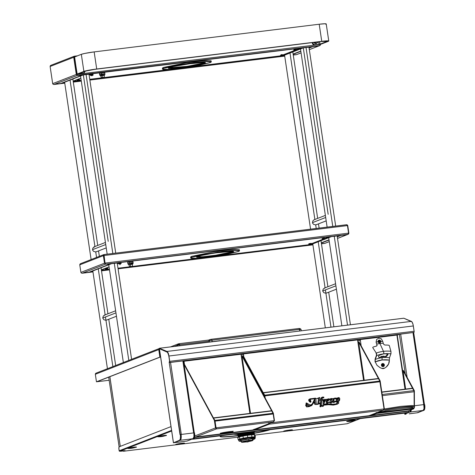 <?xml version="1.0" encoding="UTF-8"?>
<svg xmlns="http://www.w3.org/2000/svg" width="475" height="475" viewBox="0 0 475 475"><rect width="100%" height="100%" fill="white"/><g stroke="black" fill="none" stroke-linecap="round" stroke-linejoin="round"><path stroke-width="0.71" d="M159.458 348.686L167.016 351.85L166.992 351.441A5.29 1.692 83 0 1 168.946 356.012L168.132 352.967L166.992 351.441L411.38 321.385L166.992 351.441L167.016 351.85L159.458 348.686L159.434 348.276L166.992 351.441L159.434 348.276L403.821 318.22L159.434 348.276A1.039 0.333 83 0 0 159.374 348.264A1.039 0.333 83 0 0 159.178 349.422L160.176 356.096L160.508 356.054M183.498 360.846L182.839 360.84L193.61 432.915L181.308 434.429L170.537 362.354L169.243 362.597L180.476 435.89L180.316 438.924L179.491 440.39L173.464 442.742L159.428 348.721L167.556 352.325L168.946 356.012L169.611 361.368L168.946 356.012L413.333 325.957A5.29 1.692 -97 0 0 411.38 321.385L403.821 318.22A1.039 0.333 -97 0 0 403.762 318.214A1.039 0.333 -97 0 0 403.702 318.238M403.821 318.22L411.968 321.902L413.001 324.312L414.129 331.265L413.333 325.957L168.946 356.012L169.735 361.321A1.039 0.333 83 0 1 169.575 362.467L413.963 332.411A1.039 0.333 -97 0 0 414.129 331.265L169.735 361.321L414.129 331.265M169.266 362.585L413.963 332.411M398.899 334.477L183.57 360.958M169.617 362.443L169.207 362.176L169.759 362.027M408.363 410.869L408.411 411.196L194.649 437.487L193.954 438.698L408.773 412.282L408.411 411.196L194.649 437.487L194.59 437.083M405.116 389.144L397.041 335.973L397.32 335.029L396.904 335.029L397.248 334.988M360.115 339.554L357.538 339.874L360.109 339.554M243.485 353.899L241.021 354.202L243.485 353.893M183.997 361.214L183.617 361.261M183.754 362.205L184.14 362.158L183.754 362.205M241.163 355.146L243.497 354.855L241.163 355.146M357.675 340.812L360.383 340.48L357.675 340.812M408.773 412.282L407.419 412.811L192.601 439.227L193.954 438.698L408.773 412.282L408.411 411.196M407.366 412.817A1.039 0.333 -97 0 0 407.396 412.817A1.039 0.333 -97 0 0 407.419 412.811L192.601 439.227A1.039 0.333 83 0 1 192.577 439.233A1.039 0.333 83 0 1 192.369 439.072M193.931 438.532L192.601 439.227L192.215 438.71M408.761 411.807L408.613 410.816M405.371 389.114L397.302 335.475M409.408 413.761L416.985 412.828L409.224 413.832M410.014 412.045L408.625 412.478L410.014 412.045A5.29 1.692 -97 0 0 410.952 409.907L410.495 411.564L408.607 412.348L410.014 412.045M410.548 410.067A5.29 1.692 83 0 1 409.622 412.092L410.548 410.067M397.284 334.679L397.343 335.083L399.374 334.293L405.306 373.997L399.374 334.293L412.971 332.542L423.742 404.611L424.686 404.641L424.864 405.84L424.472 405.887L423.997 404.587M407.146 377.393L400.668 334.05L407.146 377.393M417.448 412.644L423.486 410.388L424.317 408.916L424.472 405.887A5.29 1.692 83 0 1 423.486 410.388L417.852 412.686L409.391 413.808L416.682 412.864M397.688 334.632L397.735 334.934M397.611 334.982L397.557 334.643L397.611 334.982M417.466 412.733L423.878 410.341A5.29 1.692 -97 0 0 424.864 405.84L424.709 408.868L423.878 410.341L417.466 412.733M413.63 332.542L412.971 332.542L423.742 404.611L414.432 405.757L423.742 404.611A5.29 1.692 -97 0 1 423.759 404.742L424.056 408.506L423.148 410.43A5.29 1.692 -97 0 0 424.009 404.712M411.308 409.771A5.29 1.692 83 0 1 410.358 412.003L423.148 410.43L416.985 412.828L423.148 410.43L410.358 412.003L411.118 410.804L411.356 409.23M411.136 409.818L410.566 411.392M406.048 414.224L404.676 414.212L410.329 411.807L404.742 413.915M174.248 442.676L181.42 441.798L173.417 442.771L160.526 356.173M180.928 438.52L180.844 437.974M193.871 433.01L193.925 436.804L193.01 438.728A5.29 1.692 -97 0 0 193.871 433.01L193.628 433.04A5.29 1.692 -97 0 0 193.61 432.915L194.554 432.945L194.572 437.166L193.747 438.639L192.345 438.989L193.747 438.639A5.29 1.692 -97 0 0 194.732 434.138L194.34 434.186A5.29 1.692 83 0 1 193.355 438.686L194.358 435.83L193.865 432.885M181.634 441.768L174.058 442.7L180.221 440.301L193.01 438.728L186.924 441.061L174.058 442.7L180.518 440.082L181.135 438.378L181.082 434.583L180.999 438.122L180.435 439.69M167.016 351.85L168.073 353.258L168.815 356.06L169.605 361.344L169.159 362.063L180.013 434.673L181.308 434.429L170.537 362.354L182.839 360.84L193.61 432.915L181.308 434.429A5.29 1.692 83 0 1 181.325 434.554L181.082 434.583A5.29 1.692 83 0 1 180.221 440.301L193.01 438.728L187.334 440.942M181.42 441.809L173.464 442.742L181.29 441.863M173.464 442.742L179.882 440.343L173.464 442.742M181.313 434.459L180.405 434.625L180.88 437.487L180.363 439.862L173.856 442.688M159.463 348.923L159.143 349.541L160.265 357.058L96.847 381.752L160.265 357.058L159.143 349.541L158.751 349.588L159.873 357.105L160.265 357.058L96.847 381.752M159.196 349.107L158.751 349.588L159.873 357.105L96.455 381.799L95.332 374.282L158.751 349.588L159.404 348.513L158.751 349.588L95.332 374.282L95.558 373.504L96.33 373.071M96.882 381.74L109.161 380.279L96.752 381.763M160.33 356.078L160.598 357.016L160.2 356.096M220.151 436.359A25.988 1.995 171.5 0 0 237.821 435.498L238.106 435.718A25.988 1.995 -8.5 0 1 237.856 435.747L237.821 435.498A25.988 1.995 171.5 0 0 238.153 435.462M254.06 433.081A25.988 1.995 171.5 0 0 268.909 429.845M270.115 429.697A25.988 1.995 -8.5 0 1 254.131 433.325L270.257 429.643M347.077 423.747L289.239 430.861L347.077 423.747L360.282 418.612L347.077 423.747L289.216 430.867M118.916 449.148A2.167 0.695 83 0 1 119.261 446.755L171 426.609L119.261 446.755L118.851 447.919L119.166 450.793L171.564 430.386L119.166 450.793L119.706 451.226L123.779 450.722L119.706 451.226L171.653 430.997L119.706 451.226A0.499 0.469 68.7 0 1 119.166 450.793L118.916 449.148M221.38 435.652L220.192 436.608L222.906 436.964L237.856 435.747A25.988 1.995 -8.5 0 1 220.121 436.489A25.988 1.995 -8.5 0 1 221.243 435.706M285.908 431.27L255.063 435.064M238.147 437.142L181.278 444.143M124.794 450.65L123.47 451.25L177.971 444.547L123.482 451.244L124.806 450.728L123.779 450.722M123.352 450.876L124.29 450.668M120.288 446.352L109.873 376.681L120.288 446.352M351.185 421.236L355.342 420.102C354.136 419.847 345.177 421.367 346.904 421.533L351.185 421.236A23.204 22.402 98.1 0 1 346.904 421.533A4.418 0.338 171.5 0 0 347.136 421.551L355.152 420.351A4.418 0.338 171.5 0 0 355.342 420.102A23.204 22.402 98.1 0 1 351.185 421.236L351.185 421.236M162.207 436.478L166.357 435.343C165.152 435.088 156.192 436.608 157.92 436.774L162.207 436.478A23.204 22.402 98.1 0 1 157.92 436.774A4.418 0.338 171.5 0 0 158.151 436.792L166.173 435.593A4.418 0.338 171.5 0 0 166.357 435.343A23.204 22.402 98.1 0 1 162.207 436.478L162.207 436.478M132.175 448.168L136.331 447.034C135.12 446.779 126.16 448.305 127.894 448.465L132.175 448.168A23.204 22.402 98.1 0 1 127.894 448.465A4.418 0.338 171.5 0 0 128.119 448.483L136.141 447.284A4.418 0.338 171.5 0 0 136.331 447.034A23.204 22.402 98.1 0 1 132.175 448.168L132.175 448.168M180.233 444.25L184.389 443.116C183.178 442.866 174.218 444.386 175.952 444.553L180.233 444.25A23.204 22.402 98.1 0 1 175.952 444.553A4.418 0.338 171.5 0 0 176.178 444.564L184.199 443.365A4.418 0.338 171.5 0 0 184.389 443.116A23.204 22.402 98.1 0 1 180.233 444.25L180.233 444.25M288.171 430.979L292.327 429.845C291.116 429.59 282.156 431.11 283.89 431.276L288.171 430.979A23.204 22.402 98.1 0 1 283.89 431.276A4.418 0.338 171.5 0 0 284.115 431.294L292.137 430.095A4.418 0.338 171.5 0 0 292.327 429.845A23.204 22.402 98.1 0 1 288.171 430.979L288.171 430.979M253.941 433.141L254.107 432.945A8.14 0.76 171.2 0 0 248.567 432.998L248.502 432.582L254.078 432.446A8.14 0.76 171.2 0 0 248.502 432.582L248.567 432.998A8.14 0.76 -8.8 0 1 254.137 432.856L254.25 431.906L253.917 432.06L254.505 431.615A8.704 0.813 -8.8 0 1 254.232 431.923M233.391 434.215L233.397 434.215A13.419 1.253 171.2 0 0 233.558 434.227L238.017 434.53L239.281 433.491A8.704 0.813 -8.8 0 0 237.678 434.494M248.502 432.582L242.404 433.562L237.981 434.94A8.14 0.76 171.2 0 1 248.502 432.582M253.994 433.485L254.161 433.283A8.14 0.76 171.2 0 0 248.621 433.337L248.621 433.337A8.14 0.76 -8.8 0 1 254.137 433.129L253.917 432.986A7.95 0.742 171.2 0 0 248.532 433.194L248.532 433.194A7.95 0.742 -8.8 0 1 253.977 433.063M238.313 435.83A8.14 0.76 171.2 0 0 238.337 435.836A7.95 0.742 -8.8 0 1 248.585 433.532L248.585 433.532A7.95 0.742 -8.8 0 1 254.03 433.408M238.337 435.836A8.14 0.76 -8.8 0 1 238.129 435.611A8.14 0.76 -8.8 0 1 248.621 433.337A8.14 0.76 171.2 0 0 238.153 435.771L238.373 435.907M248.532 433.194A7.95 0.742 171.2 0 0 238.296 435.415A7.95 0.742 171.2 0 0 238.266 435.504A7.95 0.742 -8.8 0 1 248.532 433.194M238.017 434.53L237.648 434.483L238.046 435.355A8.14 0.76 -8.8 0 1 248.567 432.998A8.14 0.76 171.2 0 0 238.106 435.427L238.319 435.569M254.048 433.823L254.214 433.628A8.14 0.76 171.2 0 0 248.674 433.675L248.639 433.877A7.95 0.742 -8.8 0 1 254.083 433.746M238.373 436.187A7.95 0.742 -8.8 0 1 248.639 433.877L248.674 433.675A8.14 0.76 171.2 0 0 238.207 436.109L238.426 436.246M254.101 434.162L254.268 433.966A8.14 0.76 171.2 0 0 248.728 434.019L248.692 434.215A7.95 0.742 -8.8 0 1 254.131 434.091A8.14 0.76 171.2 0 0 254.131 434.073M238.444 436.519A8.14 0.76 171.2 0 1 238.42 436.513A7.95 0.742 -8.8 0 1 248.692 434.215L248.728 434.019A8.14 0.76 171.2 0 0 238.26 436.448L238.48 436.59M254.155 434.506L254.321 434.31A8.14 0.76 171.2 0 0 248.781 434.358L248.746 434.554A7.95 0.742 -8.8 0 1 254.03 434.31M238.604 436.697L238.604 436.697A7.95 0.742 -8.8 0 1 248.746 434.554L248.781 434.358A8.14 0.76 171.2 0 0 238.313 436.792L238.533 436.929M239.02 439.868L238.628 439.779L238.788 439.446L240.166 438.959L240.285 439.725L238.664 440.456A8.318 0.778 -8.8 0 1 240.285 439.725L240.166 438.959A8.318 0.778 171.2 0 0 238.545 439.69L238.967 441.014L239.489 441.281L241.3 441.364L241.104 440.521A0.867 0.683 -105.8 0 1 240.285 439.725A8.318 0.778 -8.8 0 1 249.405 438.045A8.318 0.778 -8.8 0 1 255.099 437.902A8.318 0.778 -8.8 0 1 254.416 438.33M253.49 438.858A0.867 0.683 -105.8 0 1 253.347 439.28A0.867 0.683 74.2 0 0 253.49 438.858M254.184 437.606L254.968 437.19L254.499 436.958L250.283 437.16L240.166 438.959A8.318 0.778 171.2 0 1 249.286 437.279A8.318 0.778 171.2 0 1 254.98 437.137L255.099 437.902L248.051 438.223L240.285 439.725A0.867 0.683 74.2 0 0 241.104 440.521L251.406 438.793C254.826 438.674 255.336 438.93 252.92 439.541A0.867 0.683 74.2 0 0 253.127 439.482A0.867 0.683 -105.8 0 1 252.92 439.541L254.362 438.936L253.329 438.698L245.937 439.5L240.362 440.753L239.727 441.251L241.549 441.34M241.282 441.257L240.32 441.156L240.902 440.693L247.35 439.333L252.819 438.805L253.769 439.025L252.439 439.583M237.803 437.511L238.135 439.642L238.569 439.856L238.135 439.642L237.803 437.511L239.459 436.858L239.792 438.989L238.135 439.642L239.792 438.989L239.459 436.858L242.98 436.05L243.313 438.182L239.792 438.989L243.313 438.182L242.98 436.05L247.433 435.302L247.76 437.433L243.313 438.182L247.76 437.433L247.433 435.302L251.613 434.821L251.94 436.947L247.76 437.433L251.94 436.947L251.613 434.821L254.404 434.726L254.731 436.858L251.94 436.947L254.731 436.858L254.404 434.726L255.057 435.047L255.39 437.178L254.731 436.858L255.39 437.178L255.057 435.047M255.01 437.332L255.39 437.178L255.01 437.332M254.648 435.005L254.57 434.494A8.318 0.778 171.2 0 0 248.876 434.637A8.318 0.778 171.2 0 0 239.756 436.317L239.828 436.774L239.756 436.317A8.318 0.778 171.2 0 0 238.135 437.048L238.213 437.558M248.775 439.137L248.971 440.426A5.848 0.546 -8.8 0 1 252.973 440.325A5.848 0.546 -8.8 0 1 248.312 441.596L252.938 440.402L248.971 440.426L248.775 439.137M246.252 441.916A5.848 0.546 -8.8 0 1 245.421 442.023L242.054 442.267L241.437 442.154L241.698 441.898L248.971 440.426A5.848 0.546 -8.8 0 0 241.419 442.118A5.848 0.546 -8.8 0 0 245.421 442.023L246.525 441.875M246.24 441.857A5.243 0.487 -8.8 0 1 245.605 441.94A5.243 0.487 -8.8 0 1 242.018 442.029A5.243 0.487 -8.8 0 1 248.787 440.509A5.243 0.487 -8.8 0 1 252.373 440.42A5.243 0.487 -8.8 0 1 248.3 441.536L252.362 440.39L246.78 440.794L242.054 441.958L245.605 441.94L245.462 441.026L245.605 441.94L246.596 441.809M241.223 440.859L240.267 440.871M254.06 438.645L252.635 439.108M247.261 440.717A29.028 25.923 -88.1 0 0 247.41 441.774L246.264 442.005A29.028 25.923 -88.1 0 0 246.074 440.913A29.028 25.923 91.9 0 1 246.264 442.005L247.41 441.774A29.028 25.923 91.9 0 1 247.261 440.717M248.182 440.634L248.182 440.61A29.028 25.923 -88.1 0 0 248.342 441.803L247.202 442.035M224.711 433.271A6.496 0.499 -8.5 0 1 220.275 433.461A6.496 0.499 -8.5 0 1 228.689 431.722A6.496 0.499 -8.5 0 1 233.124 431.537A6.496 0.499 -8.5 0 1 224.711 433.271L224.645 432.862L224.711 433.271L227.198 432.927L233.106 431.508L222.727 432.689L220.513 433.556L224.711 433.271M220.822 433.164A6.496 0.499 171.5 0 0 224.645 432.862L232.75 431.336M213.429 417.893A1.039 0.333 83 0 1 213.625 418.101L271.706 410.958A1.039 0.333 -97 0 0 271.468 410.75L213.388 417.893M271.706 410.958L272.965 413.28L214.878 420.423L213.625 418.101L271.706 410.958M274.081 420.713L274.473 420.666L273.475 421.883L274.17 420.666L273.173 413.98L274.17 420.666L216.089 427.809L216.452 428.895L215.496 427.922L194.732 436.003L215.496 427.922L214.368 420.405L184.098 364.509L214.368 420.405L214.759 420.357L215.882 427.874L215.502 428.022L215.882 427.874L216.392 428.486L216.089 427.809L216.452 428.895L273.475 421.883L252.558 430.023L195.534 437.036A1.039 0.333 83 0 1 195.504 437.048A1.039 0.333 83 0 1 195.474 437.042M216.392 428.486L215.959 427.856L215.086 421.123L273.173 413.98A1.039 0.333 -97 0 0 272.965 413.28L214.878 420.423A1.039 0.333 83 0 1 215.086 421.123L273.173 413.98M216.214 428.248L216.452 428.895L273.475 421.883L252.558 430.023A1.039 0.98 68.7 0 0 252.783 429.97L273.475 421.883M252.504 430.029A1.039 0.333 -97 0 0 252.528 430.029A1.039 0.333 -97 0 0 252.558 430.023L195.534 437.036L216.452 428.895L195.534 437.036A1.039 0.98 68.7 0 1 194.661 436.691M183.938 363.446L214.759 420.357L183.938 363.446M215.852 428.693L216.339 428.503L215.852 428.693M241.009 353.899L241.027 354.243L184.003 361.261L183.985 360.911M184.478 364.444L184.003 361.261L241.027 354.243L249.874 413.404M232.061 431.555L222.627 432.713L232.061 431.555M242.523 356.232L273.351 413.149L272.959 413.197L273.351 413.149L274.473 420.666L274.146 420.797L274.473 420.666L273.351 413.149L242.523 356.232L242.001 356.327L250.521 413.327L242.001 356.327L241.359 356.458M272.959 413.197L242.131 356.28L272.959 413.197M220.453 433.147L224.645 432.862A6.496 0.499 171.5 0 0 232.513 431.419M274.17 420.666L216.089 427.809L214.878 420.423L215.959 427.856M243.467 356.197L243.776 356.767M254.024 429.198L255.022 429.721L269.301 424.163L268.571 423.819M243.782 356.784L243.473 353.596M357.521 339.566L357.544 339.916L243.491 353.94L357.544 339.916L363.577 380.315M383.96 408.969L384.346 408.922L380.16 380.908L359.035 341.899L358.643 341.947L379.768 380.956L380.16 380.908L359.035 341.899M379.786 381.051L358.643 341.947L364.224 380.232M269.064 423.516L269.301 424.163L268.939 423.077L269.301 424.163L383.355 410.139L384.346 408.922L383.355 410.139L384.043 408.922L379.774 381.033L264.67 395.188L263.411 392.867L378.516 378.712A1.039 0.333 -97 0 0 378.278 378.504L263.174 392.659M268.707 423.961L269.188 423.771L268.707 423.961M268.814 423.124L269.242 423.753L268.737 423.142M243.426 356.119L264.551 395.123L264.159 395.17L243.034 356.167L243.426 356.119L264.551 395.123L264.913 397.575M243.046 357.194L243.034 356.167L264.159 395.17L264.367 396.56M254.19 429.418A1.039 0.98 68.7 0 0 255.022 429.721A1.039 0.333 83 0 1 254.998 429.727A1.039 0.333 83 0 1 254.962 429.727M263.215 392.665A1.039 0.333 83 0 1 263.411 392.867L378.516 378.712L379.774 381.033L264.67 395.188A1.039 0.333 83 0 1 264.878 395.889L379.982 381.734A1.039 0.333 -97 0 0 379.774 381.033M384.043 408.922L271.189 422.798L384.043 408.922L379.982 381.734L264.878 395.889L265.21 398.121M332.304 399.362L331.799 399.665M369.016 415.702A1.039 0.333 -97 0 0 369.045 415.702A1.039 0.333 -97 0 0 369.069 415.696L255.022 429.721L269.301 424.163L383.355 410.139L369.069 415.696L255.022 429.721M383.604 410.067L369.069 415.696A1.039 0.98 68.7 0 0 369.295 415.643L383.604 410.067M357.877 342.16L358.518 342.053M308.697 406.113L312.77 403.697L315.275 398.489L310.395 399.226L309.914 400.496L310.983 401.713L310.139 402.183A0.386 0.362 68.7 0 0 310.579 402.2L310.876 401.981M318.826 403.94L320.518 403.732L318.838 403.94L320.518 403.732L320.821 400.158L319.283 400.288M317.472 404.373L318.096 404.308L317.472 404.373M317.205 404.272L317.787 404.071L316.855 404.183L317.787 404.071L318.493 398.567L315.839 398.543M314.824 399.992L313.607 402.509L315.079 402.325L314.824 399.992L313.607 402.509M313.482 403.043L314.646 402.901L314.705 404.35L315.157 404.213L315.097 402.646L313.577 402.836L311.82 405.472L308.958 406.701L306.987 406.742L306.244 406.428L305.657 405.347L306.434 403.109L311.636 405.62L313.577 402.836L315.097 402.646L315.341 404.504L317.193 404.409L316.261 403.756L315.833 398.46L316.261 403.756M306.648 402.984L306.28 403.02A0.439 0.416 68.7 0 0 306.001 403.18L306.434 403.109A0.338 0.321 -111.3 0 1 307.016 403.305L306.862 404.979L307.598 405.84L308.673 406.113L311.226 405.234L312.77 403.697L311.256 405.217L308.875 406.101L306.945 403.115L306.001 403.18L306.743 406.998L311.636 405.62M314.753 398.751L312.33 403.78L312.77 403.697L315.275 398.489L310.965 399.214L314.753 398.751M315.833 398.46L315.471 398.133L309.949 398.905L308.97 400.205L310.549 401.963L310.139 402.183C307.966 400.372 308.21 399.208 310.882 398.691L311.256 398.65C308.649 399.131 308.418 400.235 310.549 401.963L310.983 401.713L310.282 399.297L311.303 398.976L310.145 399.422M317.573 398.305L319.639 397.462L317.573 398.305M319.058 401.992L318.915 403.322L319.681 403.115L317.929 404.249L318.654 398.656L318.024 398.246L319.758 397.545L319.058 401.992L319.758 397.545M319.004 403.423L319.538 403.097M320.821 400.158L319.966 406.731L320.417 406.606L320.821 400.158M322.614 397.07L322.988 397.035C321.7 397.355 321.029 398.24 320.975 399.689L320.53 399.76C320.595 398.305 321.29 397.403 322.614 397.07L323.867 397.13L321.973 397.474L321.248 398.341L320.975 399.689L320.393 399.98L320.975 400.075L320.417 406.606L320.738 406.855L321.201 406.143A0.333 0.315 -111.3 0 0 321.237 406.018L321.848 399.98L321.237 406.018M321.86 399.73L322.751 397.296L322.163 397.854L321.86 399.73L322.875 399.606L321.848 399.98M323.867 397.13L323.659 398.056L322.751 397.296M323.053 400.639L323.576 399.766L321.759 400.057M324.081 403.429L326.028 399.19L325.161 399.594L324.271 401.773L324.401 399.362L322.905 400.698L323.623 400.657L323.184 403.655L324.069 403.483L325.132 400.318M325.737 400.271L326.028 399.19M331.134 404.261L330.915 402.782L329.496 402.663L330.725 402.753L329.496 402.663L329.739 401.761L329.65 402.598L330.178 402.753L332.144 401.981L332.203 400.876L330.772 399.166L331.526 398.745L332.173 399.404L332.34 398.644L331.336 398.472L329.905 399.891L330.232 398.947L329.223 399.071M329.965 398.97L331.336 398.472L330.41 398.881L330.036 399.707L331.621 401.921L331.057 402.473L329.876 401.755M327.061 401.054L328.219 399.974L328.195 399.338L327.655 399.321M327.732 399.261L327.138 401.066L327.685 399.297M327.133 401.274L328.54 400.591L329.258 399.196L329.009 398.846L327.584 399.178L326.325 401.535L327.043 403.156L328.979 402.111L327.768 402.509L327.168 401.648L327.133 401.274L329.092 399.992L329.258 399.196L328.587 398.81C327.008 399.243 326.26 400.342 326.355 402.099L327.34 403.168L328.979 402.111M328.492 400.627L327.138 401.31M328.029 399.119L328.338 400.021L327.138 401.066M328.261 402.764L327.228 403.251L326.206 402.153L327.043 399.332L328.243 398.846M328.926 399.101L328.587 398.81M331.057 402.473L329.983 401.761M333.699 398.513L335.19 398.003C333.658 398.448 332.939 399.528 333.034 401.244L333.967 398.483L332.334 398.685M336.045 398.109L334.679 398.127L333.497 399.154L333.011 400.692L333.474 402.194L334.566 402.177L335.724 401.09L334.293 401.648L333.854 400.069L334.614 398.394L335.243 398.293L335.896 399.024L336.045 398.109M335.475 400.983L334.59 401.69M337.879 401.636L338.426 401.114L338.77 399.54L338.598 398.264L337.885 398.003M338.176 397.872L337.309 400.752L337.482 398.751L338.081 397.89L338.806 398.377L338.812 400.318L338.099 401.601L337.309 400.752M334.976 401.903L336.656 401.672L336.407 400.752L337.565 401.975L339.019 401.167L339.673 400.027L339.726 398.46L339.209 397.694L338.283 397.634L336.87 398.715L336.407 400.752L337.214 401.862L338.663 401.488L337.024 402.141L336.395 401.838L336.537 399.077L337.066 398.098L338.538 397.587C337.03 398.02 336.324 399.077 336.407 400.752L337.327 398.074L336.015 398.234M338.663 401.488L339.773 398.691M335.831 398.887L335.588 399.113L335.053 398.353L334.358 398.602M334.75 402.064L333.723 402.58L335.724 401.09M331.817 402.331L333.213 402.141L333.034 401.244L334.062 402.343L332.951 402.307L333.082 399.736M333.361 399.172L333.967 398.483M332.162 399.083L331.936 399.493L331.568 398.899L330.832 398.935M330.915 402.782L331.764 402.378L332.334 401.233M330.748 402.925L331.764 402.378M323.57 405.11L337.998 403.732L338.764 403.085L337.903 402.319L336.656 403.269L337.072 402.485L338.206 402.355L337.387 402.438M334.335 404.427L336.864 403.78L334.525 404.409L326.242 403.756L324.087 404.296L322.032 405.466L321.741 406.095L322.394 406.452L323.41 406.06L323.683 405.027L325.517 404.409L333.325 405.092L337.155 404.243L338.004 403.726L323.511 405.187M338.004 403.726L338.847 402.758L337.986 402.313L337.119 402.753L336.864 403.78L335.035 404.344L326.438 403.738L321.902 405.484L323.956 404.314L326.183 403.762M321.248 405.917L322.032 405.466C321.955 406.6 322.43 406.671 323.463 405.686L322.941 406.452L321.248 406.048L321.902 405.484L323.992 404.302L326.319 403.75M330.042 402.83L329.496 402.663M330.867 402.485L331.455 401.838L329.947 400.069L330.232 398.947M328.474 400.639L327.049 401.345M327.803 402.521L328.783 402.034M328.546 402.527L327.352 403.228L326.503 402.942L326.194 401.345L327.305 399.303L325.963 399.469M325.814 399.825L325.725 400.342L325.221 400.253M323.992 403.477L323.03 403.744L323.22 400.496M323.303 399.79L324.3 399.338L322.745 400.752L323.576 399.766M414.087 391.756L414.147 406.018L414.087 391.756L382.363 395.657L414.087 391.756A1.039 0.333 -97 0 0 413.844 390.61L412.674 388.449L381.853 392.237L412.674 388.449A1.039 0.333 -97 0 0 412.437 388.241L381.823 392.006M413.844 390.61L382.191 394.499L413.844 390.61M378.213 412.561L376.651 413.09L376.77 413.422L413.428 408.91L413.903 408.506L413.036 408.732L412.383 408.363L378.551 412.52L412.383 408.363L412.057 407.52M403.394 370.464L414.372 390.729L403.394 370.464L403.008 370.518L413.98 390.777L414.372 390.729L414.438 406.357L414.372 390.729L413.98 390.961L403.008 370.518L405.638 389.078M414.052 407.74L414.443 407.692L413.428 408.91L408.435 410.857A1.039 0.98 68.7 0 0 408.66 410.798L413.678 408.844M413.683 408.844L408.435 410.857L371.777 415.364A1.039 0.333 83 0 1 371.753 415.37A1.039 0.333 83 0 1 371.717 415.37M371.646 415.334L376.77 413.422L376.218 412.395L376.711 413.012L377.928 412.858M412.644 408.589L413.369 408.5L412.864 408.696M360.24 339.126L360.252 339.583L360.092 339.233M396.892 334.727L396.91 335.077L360.252 339.583L360.234 339.233M361.19 345.883L360.252 339.583L396.91 335.077L404.991 389.162M382.856 365.934L383.497 365.043L382.618 364.337M383.361 365.637L383.188 364.503M379.347 342.445L379.988 341.549L379.103 340.842M379.852 342.142L379.679 341.014M408.381 410.863A1.039 0.333 -97 0 0 408.411 410.863A1.039 0.333 -97 0 0 408.435 410.857L371.777 415.364L376.77 413.422L413.428 408.91M370.904 415.013A1.039 0.98 68.7 0 0 371.777 415.364M376.77 413.422L376.01 413.024L376.77 413.422M389.316 345.586L388.716 345.183A42.465 40.108 68.7 0 0 384.988 345.046L383.853 344.494L383.248 343.282A44.478 42.002 68.7 0 0 379.917 343.55A44.478 42.002 68.7 0 0 376.628 344.096L376.087 342.125A46.562 43.973 -111.3 0 1 377.916 341.792L378.171 340.634L379.151 340.047L380.261 340.379L380.849 341.43A46.562 43.973 -111.3 0 1 382.707 341.311L381.354 338.841L378.86 338.117L376.669 339.417L376.087 342.125A46.562 43.973 -111.3 0 1 377.916 341.792L378.533 342.659L379.673 342.897A3.248 1.039 -97 0 0 379.917 343.55A3.248 1.039 83 0 1 379.673 342.897L380.6 342.404L380.849 341.43A46.562 43.973 -111.3 0 1 382.707 341.311L383.248 343.282A44.478 42.002 68.7 0 0 379.917 343.55L383.468 351.334A1.627 0.517 83 0 1 383.675 353.857A33.197 31.35 -111.3 0 1 390.931 353.845L389.488 357.734L389.346 360.098L382.126 359.949A27.936 26.38 68.7 0 0 375.202 361.837L375.232 359.486A30.103 28.429 -111.3 0 1 379.679 358.091L380.042 357.877L379.668 358.091L379.531 357.675L379.905 357.461L380.042 357.877L380.932 356.939L380.796 356.523L384.127 356.113L384.263 356.529L382.559 356.761L382.423 356.345L382.559 356.761L384.489 356.547L384.786 357.461A30.103 28.429 -111.3 0 1 389.488 357.734L389.346 360.098A27.936 26.38 68.7 0 0 382.126 359.949A2.417 0.772 83 0 1 382.215 357.651A30.103 28.429 -111.3 0 1 384.786 357.461L386.668 356.226L388.016 354.558L385.771 353.822L383.675 353.857A1.627 0.517 -97 0 0 383.468 351.334A35.69 33.707 68.7 0 0 376.271 353.079L376.675 355.603A33.197 31.35 -111.3 0 1 383.675 353.857A33.197 31.35 -111.3 0 1 390.931 353.845L390.978 351.565L389.316 345.586L390.913 351.28A35.69 33.707 68.7 0 0 383.468 351.334L379.917 343.55A44.478 42.002 68.7 0 0 376.628 344.096L377.126 345.319L376.544 346.085A42.465 40.108 68.7 0 0 372.988 347.118L372.738 347.629L376.271 353.079A35.69 33.707 -111.3 0 1 383.468 351.334A35.69 33.707 -111.3 0 1 390.913 351.28L390.996 353.608L389.488 357.734A30.103 28.429 68.7 0 0 384.786 357.461A30.103 28.429 68.7 0 0 382.215 357.651A2.417 0.772 -97 0 0 382.126 359.949L375.202 361.837L377.049 365.364L380.178 367.727A17.326 16.364 68.7 0 0 382.072 368.428L381.918 368.487A3.521 3.325 68.7 0 0 384.091 368.386M378.605 356.666L379.608 357.657M379.947 357.586A30.554 28.85 -111.3 0 1 380.273 357.521M375.054 361.897L375.096 359.053A30.554 28.85 -111.3 0 1 375.44 358.916A30.554 28.85 68.7 0 0 375.096 359.053L376.574 355.009L376.069 353.157L376.663 354.017L376.532 355.175M381.912 364.741A0.95 0.902 68.7 0 0 381.853 365.239L381.425 365.257A1.562 1.472 -111.3 0 1 382.66 363.535A1.562 1.472 -111.3 0 1 384.358 364.895L384.358 364.895A1.562 1.472 -111.3 0 1 383.117 366.611A1.562 1.472 -111.3 0 1 381.425 365.257L381.853 365.239A0.95 0.902 68.7 0 0 382.393 365.988M377.043 345.004L376.544 346.085M379.198 357.544L378.664 356.879M378.789 357.194L378.527 356.161L378.789 357.194L379.668 358.091A30.103 28.429 -111.3 0 1 382.215 357.651A30.103 28.429 68.7 0 0 379.679 358.091A30.103 28.429 68.7 0 0 375.232 359.486L376.675 355.603A33.197 31.35 -111.3 0 1 383.675 353.857L379.377 355.235L378.527 356.161M384.661 368.107A3.521 3.325 -111.3 0 1 382.072 368.428L384.661 368.107A17.326 16.364 68.7 0 0 386.282 366.973L388.609 363.945L389.346 360.098A8.663 8.182 -111.3 0 1 386.282 366.973M383.194 364.325A0.95 0.902 68.7 0 0 383.064 364.254A2.856 0.914 -97 0 0 382.915 363.737A1.271 1.199 68.7 0 0 381.906 365.138A1.271 1.199 68.7 0 0 383.289 366.243A2.856 0.914 -97 0 0 383.272 365.679A0.718 0.683 -111.3 0 1 383.159 365.685A2.85 0.623 -97.5 0 0 383.129 365.406A2.856 0.641 -120.5 0 0 383.016 365.198L382.517 365.168A0.718 0.683 -111.3 0 1 382.482 364.931A2.85 0.499 -10.5 0 1 382.755 364.889L382.951 364.77A2.856 0.475 -74.9 0 0 382.998 364.545A2.85 0.623 -97.5 0 0 382.951 364.277A0.718 0.683 -111.3 0 1 383.177 364.254A2.85 1.188 83.5 0 1 383.236 364.515A2.856 1.205 58.8 0 1 383.361 364.717A2.856 0.831 11.5 0 1 383.574 364.788A2.85 0.499 -10.5 0 1 383.818 364.764A0.718 0.683 -111.3 0 1 383.853 365.002L383.616 365.032A2.856 0.427 152.2 0 1 383.426 365.15A2.856 1.039 107.6 0 1 383.367 365.376A2.85 1.188 83.5 0 1 383.384 365.655A0.718 0.683 -111.3 0 1 383.272 365.679A2.856 0.914 83 0 1 383.289 366.243A1.271 1.199 68.7 0 0 384.299 364.848A1.271 1.199 68.7 0 0 382.915 363.737A2.856 0.914 83 0 1 383.058 364.254M384.358 364.895L384.091 366.035L383.117 366.611L382.013 366.29L381.425 365.257L381.692 364.117L382.66 363.535L383.764 363.862L384.358 364.895M384.59 357.046L384.72 357.04A30.554 28.85 -111.3 0 1 385.605 357.028A30.554 28.85 68.7 0 0 384.72 357.04L387.891 354.362M376.271 353.079L372.738 347.629L376.271 353.079M383.663 344.191L383.248 343.282M379.668 358.091L379.305 357.651L379.668 358.091M380.932 356.939L382.559 356.761L380.932 356.939M379.668 340.242A1.395 1.318 68.7 0 0 378.064 341.745L378.296 341.668A1.342 1.271 -111.3 0 1 379.388 340.189A1.342 1.271 -111.3 0 1 380.825 341.359L380.825 341.359A1.342 1.271 -111.3 0 1 380.327 342.612A1.342 1.271 -111.3 0 1 378.296 341.668L378.064 341.745A1.395 1.318 68.7 0 0 378.688 342.736M380.065 342.796A1.395 1.318 68.7 0 0 380.499 342.374M379.489 341.05A2.85 0.623 -97.5 0 0 379.436 340.789A0.718 0.683 -111.3 0 1 379.549 340.765A2.856 0.914 -97 0 0 379.406 340.248A1.271 1.199 68.7 0 0 378.397 341.65A1.271 1.199 68.7 0 0 379.78 342.754A2.856 0.914 -97 0 0 379.762 342.184A0.718 0.683 -111.3 0 1 379.65 342.19A2.85 0.623 -97.5 0 0 379.62 341.917A2.856 0.641 -120.5 0 0 379.507 341.709L379.003 341.679A0.718 0.683 -111.3 0 1 378.967 341.442A2.85 0.499 -10.5 0 1 379.24 341.394L379.442 341.276A2.856 0.475 -74.9 0 0 379.489 341.05M379.78 342.754A1.271 1.199 68.7 0 0 380.79 341.353A1.271 1.199 68.7 0 0 379.406 340.248A2.856 0.914 83 0 1 379.549 340.765A0.718 0.683 -111.3 0 1 379.662 340.759A2.85 1.188 83.5 0 1 379.727 341.026A2.856 1.205 58.8 0 1 379.852 341.228A2.856 0.831 11.5 0 1 380.065 341.293A2.85 0.499 -10.5 0 1 380.309 341.276A0.718 0.683 -111.3 0 1 380.344 341.513L380.101 341.543A2.856 0.427 152.2 0 1 379.917 341.656A2.856 1.039 107.6 0 1 379.858 341.887A2.85 1.188 83.5 0 1 379.875 342.16A0.718 0.683 -111.3 0 1 379.762 342.184A2.856 0.914 83 0 1 379.78 342.754M380.843 410.697A20.14 1.544 -8.5 0 1 402.224 407.2A20.14 1.544 -8.5 0 1 414.586 406.772A20.14 1.544 171.5 0 0 386.068 409.64M412.448 407.111L412.448 407.111A17.973 1.377 171.5 0 0 402.859 407.312A17.973 1.377 171.5 0 0 384.809 410.073M376.2 412.793L376.966 413.018M301.269 330.82L301.049 329.347L299.571 329.407L299.808 330.998L299.078 328.468L211.506 339.239L299.078 328.468L299.571 329.407L300.942 329.418M212.236 341.768L211.998 340.177L299.571 329.407L211.998 340.177L209.297 340.688L209.487 341.964L209.297 340.688L210.158 339.494L211.506 339.239L208.745 340.047L210.158 339.494L209.297 340.688L211.998 340.177L211.506 339.239L212.236 341.768M207.753 341.287L209.297 340.688L207.753 341.287M178.927 345.865L220.151 340.652L178.956 345.859M174.26 346.435L177.626 345.129A1.211 1.146 -111.3 0 1 178.588 343.793L179.099 343.692A1.211 0.386 83 0 1 179.128 343.686A1.211 0.386 83 0 1 179.651 344.743L209.356 341.092L179.651 344.743L177.626 345.129L177.757 346.008L177.626 345.129L174.26 346.435M209.855 339.91L179.164 343.686M179.787 345.675L179.651 344.743L179.787 345.675M177.644 344.66L179.425 343.965L177.644 344.66M101.436 270.269L109.428 269.283M117.984 268.233L129.746 266.784L117.984 268.221M132.198 266.481L200.183 258.121M215.816 256.203L309.094 244.732M323.172 243.414L324.573 243.426L321.474 243.806L324.597 243.426M312.888 244.678L118.049 268.642L312.888 244.672M109.487 269.693L101.496 270.679L109.487 269.693M92.934 271.688L89.496 272.11M312.918 244.857L118.073 268.82M101.525 270.857L109.517 269.877M82.252 273.226L92.963 271.908L85.007 272.703M324.573 243.426L321.474 243.806M106.911 264.177L345.076 234.888L105.509 264.171L347.831 234.371L348.579 233.148L347.451 225.589L103.96 255.532L105.088 263.091L348.579 233.148L347.451 225.589L346.447 224.752L347.308 224.918L347.753 225.589L347.468 225.702L347.753 225.589L348.882 233.148L348.65 233.932L337.523 238.397L347.866 234.371L341.038 235.392L337.292 236.847L340.492 235.481M324.651 243.408L329.288 241.603L324.651 243.408L321.45 243.622M321.361 243.052L329.056 240.059L321.361 243.052M348.163 234.282L347.866 234.371M347.831 234.371L348.579 233.148L105.088 263.091L103.96 255.532L104.963 263.144L105.509 264.171L345.076 234.888M105.45 263.762L104.963 263.144L105.349 263.993M346.786 224.758L104.013 254.564L103.96 255.532L347.451 225.589L346.447 224.752L104.013 254.564L104.963 263.144M103.829 255.58L104.078 254.974M105.432 264.183L104.494 263.203L80.893 272.395L81.344 273.06L82.217 273.226L105.432 264.183L110.907 263.69L89.045 272.205L82.217 273.226L105.432 264.183L104.494 263.203L103.366 255.645L103.752 255.598L104.886 263.156L104.494 263.203L103.366 255.645L103.948 254.624M103.966 254.582L103.669 254.701L103.966 254.582M80.893 272.395L79.764 264.836L80.893 272.395L104.494 263.203L105.373 263.773M103.366 255.645L79.764 264.836L103.366 255.645M103.716 254.665L104.013 254.564M80.762 263.619L79.99 264.053L79.764 264.836M107.291 268.44L106.887 268.512M118.37 263.393L120.935 262.497L118.37 263.393M120.929 262.455L118.756 263.346M89.199 272.145L111.144 263.702L89.199 272.145M89.585 272.098L111.138 263.655M111.346 263.637L120.632 262.497L111.346 263.637M111.215 263.649L120.508 262.544M308.964 244.607L311.576 244.215M309.54 245.047L311.345 244.346M309.148 245.094L309.082 244.678L309.148 245.094M328.463 237.114L328.92 237.5L330.695 236.657M331.164 236.598L340.456 235.499M329.038 239.958L321.349 242.951L329.038 239.958M120.193 262.586L117.319 263.756L119.807 262.681M109.084 266.962L101.389 269.954L109.084 266.962M109.066 266.861L101.377 269.859L109.066 266.861M90.357 271.938L92.934 271.67M111.72 263.637L119.896 262.622M111.583 263.643L119.771 262.681M89.923 271.967L111.12 263.714M89.929 272.003L111.518 263.702L89.929 272.003M90.321 271.955L111.506 263.655M128.802 360.394L114.297 263.352L128.802 360.394M98.266 268.862L105.141 314.866L98.266 268.862M123.714 450.894A4.311 0.333 -8.5 0 1 122.698 451.03A4.311 0.333 -8.5 0 1 119.854 451.208A4.311 0.333 -8.5 0 0 122.698 451.03L119.765 451.173L122.698 451.03A4.311 0.333 -8.5 0 0 123.714 450.894L123.714 450.894M106.869 319.948L105.949 320.269L112.872 366.599L105.949 320.269L103.888 319.758L102.713 318.024L103.324 315.988L105.153 314.931M122.829 450.977A3.883 0.297 -8.5 0 1 120.329 451.149L122.829 450.977A3.883 0.297 -8.5 0 1 120.329 451.149L122.829 450.977A3.883 0.297 -8.5 0 0 123.844 450.84A3.883 0.297 -8.5 0 1 122.829 450.977M125.168 450.668L124.349 450.799L125.168 450.668M102.713 318.03L115.942 312.877L102.713 318.03M340.142 235.535L337.268 236.704L339.756 235.618M329.032 239.911L321.343 242.909L329.032 239.911M329.021 239.816L321.326 242.808L329.021 239.816M310.312 244.904L312.883 244.625M331.669 236.586L339.851 235.582L331.669 236.586M331.538 236.592L339.72 235.63M309.878 244.916L323.748 239.554L310.27 244.904M331.461 236.603L323.825 239.626L331.063 236.609M347.522 325.126L334.252 236.307L347.522 325.126M318.214 241.811L325.09 287.82L318.214 241.811M326.824 292.903L325.897 293.217L330.974 327.162L325.897 293.217L323.843 292.707L322.662 290.973L323.279 288.942L325.102 287.88M322.662 290.979L335.896 285.825L322.662 290.979M308.869 244.744L216.25 256.138M311.582 244.15L310.632 244.186L310.567 243.74L310.632 244.292L311.588 244.144L311.523 243.699L323.606 239.002L311.523 243.711L308.762 244.108L308.827 244.56L310.632 244.186L308.833 244.548M323.671 238.978L329.145 236.847L323.671 238.978M199.761 258.163L132.216 266.463L199.761 258.163M109.428 269.272L101.436 270.257M120.151 263.316L120.614 263.281M120.662 263.322L119.653 263.512M106.875 268.488L107.344 268.446M107.392 268.488L106.376 268.678M310.341 243.467L310.804 243.426M310.852 243.467L309.843 243.657M323.612 238.296L324.081 238.26M324.128 238.302L323.113 238.492M132.519 264.147L132.329 266.238L130.013 266.837L131.64 266.671L129.633 266.641L130.631 266.386L130.203 264.349L130.631 266.386L129.639 266.647L128.844 264.694L130.108 264.142L128.464 264.557L132.388 263.857L130.512 264.076L132.733 263.898L130.203 264.349L132.513 264.136L131.159 264.486M131.26 264.112C133.635 263.577 133.208 263.512 129.984 263.928L133.065 263.661L132.561 264.023M129.794 262.996L129.984 263.928L129.794 262.996C133.291 262.544 133.748 262.61 131.171 263.192L133.131 262.705L129.782 262.942L127.834 263.494L129.794 262.996M133.107 262.675L133.065 263.661M131.165 263.138C133.748 262.556 133.291 262.491 129.782 262.942L133.131 262.645L132.964 261.517L129.616 261.814L129.782 262.942L129.616 261.814L127.65 262.313L127.817 263.435L129.782 262.942L127.852 263.465M127.817 263.435L128.179 264.391L129.984 263.928L128.179 264.391L128.767 264.593M128.761 264.587L132.287 264.082M239.501 250.901L239.323 249.696L232.346 249.559L214.362 251.667L191.763 256.346A0.618 0.582 68.7 0 0 191.894 257.242L217.526 252.124L235.214 250.307L239.501 250.901L238.361 251.53L239.489 250.616L234.329 250.349L222.698 251.435L200.017 255.123L191.894 257.242L190.766 258.157L191.603 258.4L199.245 258.204L212.236 256.72L226.207 254.452L238.361 251.53L215.763 256.209L197.778 258.311L190.802 258.18L191.894 257.242A0.618 0.582 -111.3 0 1 191.763 256.346L190.623 256.969L191.336 257.486M198.027 256.821L203.555 256.678L216.434 255.099L231.883 251.845A0.475 0.451 68.7 0 0 232.4 252.261C236.039 251.103 232.162 251.085 220.756 252.195C207.171 254.155 199.536 255.592 197.861 256.512A0.475 0.451 68.7 0 0 197.968 256.482A0.475 0.451 -111.3 0 1 197.861 256.512C194.216 257.664 198.099 257.688 209.499 256.577C223.09 254.618 230.719 253.175 232.4 252.261A0.475 0.451 -111.3 0 1 231.883 251.845L215.656 255.217L202.641 256.749L197.463 256.678M232.667 251.435L231.972 251.809M197.368 256.559L197.962 256.482A0.475 0.451 68.7 0 0 198.045 256.441M232.4 252.261L216.541 255.598L203.318 257.224L197.018 257.189L197.861 256.512L201.329 255.508L213.72 253.175L226.937 251.548L233.237 251.584L232.4 252.261M107.932 268.737L107.884 268.399L107.107 268.423L107.16 268.755M106.97 268.779L106.923 268.446L105.373 268.773L105.42 269.111M121.208 263.572L121.155 263.227L120.383 263.251L120.43 263.595L121.208 263.572L119.932 263.857M120.193 263.275L118.643 263.601L118.697 263.946L120.246 263.619L120.193 263.275M119.902 263.863L118.697 263.946M324.668 238.551L324.621 238.207L323.843 238.23L323.897 238.575L324.668 238.551L323.582 238.806M323.659 238.254L322.109 238.581L322.157 238.925L323.707 238.598L323.659 238.254M323.552 238.812L322.157 238.925M311.398 243.717L311.345 243.372L310.573 243.402L310.62 243.734M310.436 243.752L310.383 243.426L308.833 243.752L308.887 244.091M323.778 239.661A2.274 0.742 -102.3 0 0 323.932 239.465L323.522 238.705L323.778 239.661M311.386 244.233L308.827 244.56M311.487 244.298L309.041 244.583M309.783 244.518L311.357 244.239M120.163 264.522A2.274 0.707 88.3 0 1 119.985 264.723L119.896 263.75L120.163 264.522M105.498 269.634L107.172 269.206L105.367 269.568M107.926 269.254L105.432 269.675M108.08 269.289L108.057 268.719L107.107 268.761L107.172 269.206L107.107 268.761L105.302 269.129L105.367 269.58L108.074 269.295M108.021 269.319L105.581 269.604M106.317 269.539L107.89 269.26M74.112 57.238L76.677 74.409L76.285 74.456L73.72 57.285L74.112 57.238M54.007 84.479L77.223 75.436L82.698 74.943L60.836 83.457L54.007 84.479L77.223 75.436L76.285 74.456L52.683 83.647L53.135 84.312L54.007 84.479M52.683 83.647L50.118 66.476L52.683 83.647L76.285 74.456L73.72 57.285L50.118 66.476L73.72 57.285L74.373 56.21L74.522 57.148L74.183 57.226L76.754 74.397L77.3 75.424L319.622 45.624L320.352 44.258L318.488 44.543L321.563 43.967L328.272 41.355L321.254 41.509A8.663 0.665 -8.5 0 1 327.168 41.266A8.663 0.665 -8.5 0 1 326.747 41.539L328.272 41.355L321.563 43.967L315.198 44.816A2.167 2.042 -111.3 0 1 312.841 42.934L312.342 43.13A2.167 2.042 68.7 0 0 314.699 45.012L318.986 44.353L318.612 41.836M74.32 56.228L74.023 56.347L74.32 56.228M51.116 65.265L50.35 65.698L50.118 66.476M73.227 81.522L81.219 80.536M89.781 79.485L281.627 55.89M294.963 54.667L296.364 54.678L293.265 55.058L296.388 54.678M284.679 55.931L89.84 79.895L284.679 55.931M81.284 80.946L73.287 81.932L81.284 80.946M64.731 82.982L61.417 83.333M284.709 56.109L89.864 80.073M81.308 81.124L73.316 82.11M53.972 84.491L64.76 83.161L56.798 83.956M54.043 84.479L64.76 83.161M296.364 54.678L301.079 52.856L296.442 54.661L293.265 55.058M312.829 46.639L309.082 48.106L312.829 46.645L319.657 45.624L309.314 49.649L319.657 45.624M300.847 51.312L293.152 54.304L300.847 51.312M296.442 54.661L293.241 54.874M320.643 44.199L320.097 45.469L309.32 49.679M77.467 55.83L74.373 56.21L77.467 55.83M77.241 75.014L76.754 74.397L74.314 57.178L76.879 74.343L320.37 44.401L321.563 43.967L320.037 44.157L326.747 41.539L320.037 44.157L319.669 41.705M77.14 75.246L319.622 45.624L78.702 75.43L316.867 46.14M74.183 57.226L76.754 74.397M78.702 75.43L77.3 75.424L76.879 74.343L320.37 44.401L319.622 45.624M74.266 56.685L73.72 56.899M90.161 74.646L92.726 73.75L90.161 74.646M92.72 73.708L90.553 74.599M64.725 82.941L61.417 83.351L64.725 82.941M60.99 83.398L82.935 74.955L60.99 83.398M61.382 83.351L82.929 74.913M83.137 74.89L92.423 73.75L83.137 74.89M83.006 74.902L92.298 73.797M74.51 57.03L81.332 54.322A10.29 0.79 171.5 0 1 94.157 51.906L96.71 68.994L321.753 41.313L96.71 68.994L83.885 71.41A10.29 0.79 -8.5 0 1 96.71 68.994L321.254 41.509L96.211 69.184A8.663 0.665 -8.5 0 0 85.411 71.22L83.885 71.41L85.411 71.22L78.702 73.833L86.088 71.001L96.71 68.994L94.157 51.906L319.2 24.231L94.157 51.906L84.71 53.443L81.332 54.322L83.885 71.41L77.176 74.023L74.498 57.018L77.051 74.1L74.623 56.935L81.332 54.322L83.885 71.41L77.069 74.07L78.737 74.029L77.051 74.1M328.771 41.022A10.29 0.79 -8.5 0 1 328.272 41.355L328.742 40.975L327.673 40.832L321.753 41.313L319.2 24.231L321.753 41.313A10.29 0.79 -8.5 0 1 328.771 41.022L326.218 23.94A10.29 0.79 171.5 0 0 319.2 24.231L325.114 23.75L326.188 23.893L325.719 24.267M84.764 71.476A2.167 2.042 -111.3 0 1 83.024 73.37L77.176 74.023L83.778 73.114L84.71 71.82L84.74 70.983M78.737 74.029L82.525 73.566A2.167 2.042 68.7 0 0 82.994 73.447L83.493 73.251M318.488 44.543L314.391 44.751L313.12 43.73L312.782 42.554L312.342 43.13L312.265 42.613M313.827 42.423A2.108 1.989 68.7 0 0 316.065 43.563M316.564 43.379A2.108 1.989 68.7 0 0 317.062 42.993M317.383 42.738A2.108 1.989 -111.3 0 1 316.522 43.409L316.362 43.474M315.994 43.534A2.108 1.989 -111.3 0 1 314.248 42.756M314.213 42.714A2.108 1.989 -111.3 0 1 314.011 42.4M314.177 42.726L316.463 43.457L314.177 42.726M316.124 43.587L317.751 42.287M316.748 43.088L316.356 43.397M316.677 43.106A1.9 1.793 -111.3 0 1 316.142 43.29A1.9 1.793 68.7 0 0 316.659 43.112M314.818 43.011A1.9 1.793 68.7 0 0 315.424 43.278M317.947 41.788L317.419 42.708L316.475 43.148L315.436 42.952L314.652 42.192M61.714 83.22L83.303 74.907L62.112 83.208M83.511 74.89L91.687 73.886L83.511 74.89M83.38 74.896L91.562 73.934M62.148 83.19L64.725 82.923L62.017 83.22M91.984 73.839L89.11 75.008L91.598 73.934M80.875 78.215L73.18 81.207L80.875 78.215M80.857 78.114L73.168 81.112L80.857 78.114M112.824 253.478L86.088 74.605L112.824 253.478M108.217 241.353L83.339 74.902M105.729 244.542L92.5 249.69L105.729 244.542M70.057 80.115L94.929 246.531L70.057 80.115M96.657 251.613L95.736 251.928L96.562 257.438L95.736 251.928L93.676 251.423L92.643 250.212L92.809 248.104L94.941 246.59M105.456 316.962L112.872 366.599L105.456 316.962M93.795 247L94.81 246.644M311.927 46.746L311.553 46.882M300.823 51.163L293.134 54.162L300.823 51.163M300.812 51.068L293.117 54.061L300.812 51.068M303.454 47.791L311.63 46.788M303.46 47.838L311.642 46.835L303.46 47.838M303.323 47.809L311.511 46.882M282.168 55.522L281.533 55.516L281.675 56.204L302.854 47.862M281.675 56.204L303.258 47.904L281.675 56.204M282.061 56.157L303.246 47.815M290.005 53.063L314.878 219.48L290.005 53.063M316.605 224.562L315.685 224.883L316.219 228.469L315.685 224.883L313.631 224.372L312.592 223.161L312.758 221.059L313.886 219.889L314.889 219.545M325.405 289.91L330.974 327.162L325.405 289.91M325.684 217.491L312.449 222.644L325.684 217.491M332.773 226.433L306.043 47.559L332.773 226.433M328.166 214.308L303.282 47.815M296.436 49.637L296.388 49.299L295.61 49.323L295.664 49.655M295.474 49.679L295.426 49.347L293.877 49.673L293.924 50.017M92.975 74.658L92.922 74.32L92.15 74.343L92.198 74.676M92.013 74.7L91.96 74.367L90.41 74.694L90.464 75.038M78.927 79.842L78.874 79.515L78.725 79.871M91.924 75.169L92.085 75.774A2.274 0.742 -102.3 0 0 92.239 75.578L92.013 75.157M91.782 75.187L91.93 75.614A2.274 0.707 88.3 0 1 91.752 75.816L91.693 75.198M93.165 75.092L93.1 74.64L92.144 74.682L92.215 75.127L92.144 74.682L90.339 75.056L90.404 75.501L93.165 75.092L92.114 75.353M91.717 75.412L90.404 75.501M79.889 80.257L79.824 79.812L78.874 79.847L78.939 80.299L78.874 79.847L77.069 80.222L77.134 80.667L79.889 80.257L77.134 80.667M295.385 50.148L295.545 50.754A2.274 0.742 -102.3 0 0 295.699 50.552L295.474 50.136M295.242 50.166L295.391 50.593A2.274 0.707 88.3 0 1 295.212 50.795L295.159 50.178M296.626 50.065L296.56 49.62L295.61 49.661L295.676 50.107L295.61 49.661L293.805 50.035L293.871 50.481L296.626 50.065L295.581 50.332M295.177 50.392L293.871 50.481M280.731 55.7L282.399 55.385L280.6 55.64L282.405 55.278L282.334 54.827L280.529 55.201L280.672 55.753L281.55 55.611L280.808 55.676M282.138 55.421L282.275 55.925A2.274 0.742 -102.3 0 0 282.429 55.723L282.257 55.403M282.405 55.278L283.302 55.367L283.29 54.791L282.334 54.827L282.405 55.278M283.153 55.326L282.304 55.498M283.254 55.391L282.358 55.593M280.636 55.83L188.017 67.224M283.29 54.803L294.363 50.487L283.29 54.803M296.56 49.632L300.289 48.183L296.56 49.632M171.528 69.249L103.983 77.556L171.528 69.249M101.496 77.864L89.751 79.313M81.195 80.358L73.233 81.344M91.918 74.409L92.382 74.373M92.429 74.415L91.42 74.605M78.143 79.77L79.159 79.58L78.143 79.77M78.642 79.58L79.111 79.539M282.108 54.56L281.093 54.75L282.108 54.56M295.379 49.388L295.848 49.353M295.895 49.394L294.88 49.584M102.927 75.578L104.28 75.228L101.971 75.442L102.398 77.478L104.096 77.33L102.398 77.478L103.069 77.823M103.906 75.204L104.381 75.068L104.096 77.33L103.057 77.829L102.398 77.478L101.971 75.442L100.617 75.792L101.401 77.734L102.398 77.478L101.407 77.734L103.057 77.829L101.81 77.953L103.063 77.829M104.28 75.228L100.611 75.786L101.876 75.234L104.055 75.169M104.898 73.732L104.732 72.61L101.383 72.907L101.549 74.035L104.874 73.767M99.619 74.551L101.549 74.035L101.383 72.907L99.418 73.405L99.584 74.528M103.028 75.204C105.403 74.664 104.975 74.605 101.751 75.02L101.561 74.088L101.751 75.02L104.583 75.032L101.751 75.02L100.172 75.662L101.751 75.02L99.946 75.478L99.602 74.587L104.898 73.791L104.832 74.747M211.268 61.993L211.09 60.782L204.113 60.652L186.129 62.759L163.531 67.438A0.618 0.582 68.7 0 0 163.661 68.335L189.293 63.211L206.981 61.4L211.268 61.993L210.128 62.623L211.256 61.708L206.102 61.441L194.465 62.528L180.286 64.612L168.328 66.987L163.661 68.335L162.533 69.243L163.37 69.493L171.012 69.297L184.003 67.812L197.974 65.544L210.128 62.623L187.53 67.302L169.545 69.403L162.569 69.273L163.661 68.335A0.618 0.582 -111.3 0 1 163.531 67.438L162.391 68.062L163.103 68.572M169.795 67.913L175.322 67.771L184.733 66.696L197.766 64.475L203.65 62.938A0.475 0.451 68.7 0 0 204.167 63.353C207.807 62.195 203.929 62.172 192.523 63.288C178.938 65.247 171.303 66.684 169.628 67.598A0.475 0.451 68.7 0 0 169.735 67.575A0.475 0.451 -111.3 0 1 169.628 67.598C165.983 68.756 169.866 68.78 181.266 67.67C194.857 65.704 202.487 64.267 204.167 63.353A0.475 0.451 -111.3 0 1 203.65 62.938L187.589 66.28L169.26 67.782M204.434 62.528L203.739 62.902M169.136 67.652L169.729 67.575A0.475 0.451 68.7 0 0 169.812 67.527M204.167 63.353L195.13 65.526L181.266 67.67L170.703 68.531L168.785 68.275L169.628 67.598L173.096 66.601L192.523 63.288L203.086 62.427L205.004 62.676L204.167 63.353M159.374 348.264L403.762 318.214M407.396 412.817L192.577 439.233M413.683 332.512L424.454 404.581M183.546 360.81L194.317 432.885M173.417 442.771L160.467 356.155M159.22 348.555L96.063 373.142M360.335 418.6L347.172 423.73M123.47 451.25L177.994 444.547M120.264 446.363L109.85 376.687M255.289 431.52L254.208 431.947M252.86 439.571L253.027 439.523C254.743 439.132 255.437 438.591 255.099 437.902M252.712 438.621L252.973 440.325M241.158 440.414L241.419 442.118M195.504 437.048L252.528 430.029M233.124 431.537L233.065 431.128M254.998 429.727L369.045 415.702M334.56 402.212L334.857 401.992M371.753 415.37L408.411 410.863M384.352 408.963L400.823 406.368L411.95 405.525L413.761 405.793L414.592 406.79L413.048 408.553M377.192 412.965C380.742 410.869 414.942 406.481 412.935 407.793M299.814 328.433L301.043 329.335M170.519 346.898L178.327 343.858M179.128 343.686L209.861 339.904M82.181 273.238L92.969 271.908M348.133 234.294L337.523 238.426M329.288 241.632L324.829 243.372M105.1 263.518L105.308 263.91M103.841 255.229L103.918 254.766M346.518 224.74L104.001 254.564M103.829 254.606L80.495 263.69M108.757 264.777L123.363 362.514L108.757 264.777M131.599 359.308L117.206 262.996L131.599 359.308M101.062 267.769L107.938 313.779L101.062 267.769M108.757 319.242L115.668 365.507L108.757 319.242M119.112 446.874L108.692 377.138L119.112 446.874M107.433 368.719L92.827 270.976L107.433 368.719M104.31 315.192L115.633 310.781M106.287 320.203L116.446 316.249M328.706 237.726L341.875 325.826L328.706 237.726M350.431 324.769L337.155 235.944L350.431 324.769M321.011 240.724L327.887 286.728L321.011 240.724M328.706 292.19L333.878 326.806L328.706 292.19M325.322 327.857L312.776 243.93L325.322 327.857M324.259 288.141L335.582 283.735M326.236 293.152L336.401 289.198M199.838 258.151L132.216 266.469M190.623 256.969L190.802 258.18M197.962 256.482C200.973 255.425 206.72 254.25 215.205 252.949L232.75 251.275M74.189 56.252L50.849 65.336M301.085 52.885L296.62 54.625M77.478 55.824L74.355 56.21M76.891 74.771L77.098 75.163M80.548 76.03L107.172 254.172M115.728 253.122L88.997 74.248M106.234 247.908L96.075 251.863M105.42 242.446L94.097 246.852M72.853 79.022L97.725 245.438M98.545 250.907L99.358 256.352M91.123 259.558L64.618 82.228M292.808 51.977L317.674 218.393M318.493 223.856L319.129 228.107M310.573 229.164L284.572 55.183M316.023 224.817L326.188 220.863M314.046 219.806L325.369 215.395M300.497 48.978L327.121 227.127M335.683 226.076L308.946 47.203M171.606 69.243L103.983 77.562M162.391 68.062L162.569 69.273M169.729 67.575C172.74 66.518 178.487 65.342 186.972 64.042L204.517 62.362"/></g></svg>
